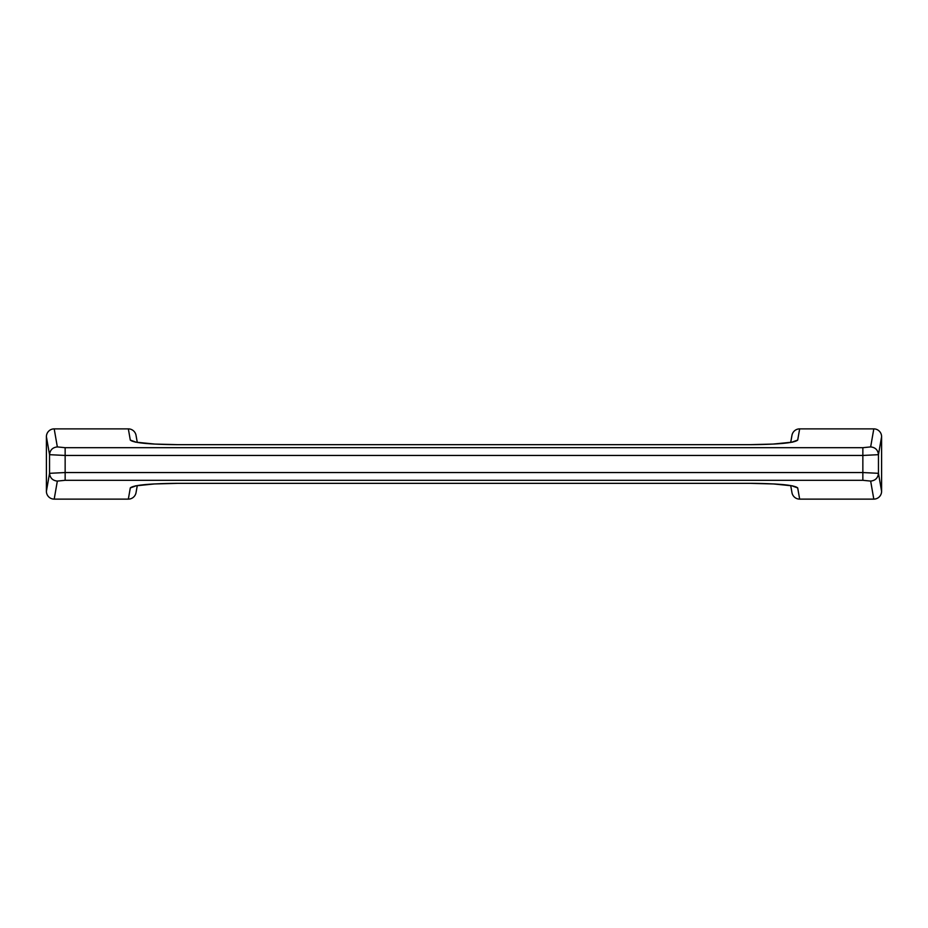 <?xml version="1.0" encoding="UTF-8"?>
<svg xmlns="http://www.w3.org/2000/svg" width="928" height="928" viewBox="0 0 928 928"><rect width="100%" height="100%" fill="white"/><g stroke="black" fill="none" stroke-linecap="round" stroke-linejoin="round"><path stroke-width="1.39" d="M862.854 447.69L862.854 455.451L878.456 454.685C877.958 450.01 875.359 447.424 870.661 446.913L862.854 447.69L65.146 447.69L57.339 446.913L54.195 428.875A7.842 7.807 -99.9 0 0 46.4 436.705L46.4 491.295A7.842 7.807 -80.1 0 0 54.195 499.125L128.342 499.125A7.842 7.807 -80.1 0 0 136.045 492.617L137.251 485.704M54.195 428.875L128.342 428.875L130.303 440.081C133.435 442.876 149.048 444.408 177.144 444.674L750.856 444.674C778.952 444.408 794.565 442.876 797.697 440.081L792.709 441.867M137.251 442.296L136.045 435.383A7.842 7.807 -99.9 0 0 128.342 428.875M870.661 446.913L873.805 428.875L799.658 428.875L797.697 440.081M57.339 446.913C52.641 447.424 50.042 450.01 49.544 454.685L46.4 436.705M873.805 428.875A7.842 7.807 -80.1 0 1 881.6 436.705L881.6 491.295A7.842 7.807 -99.9 0 1 873.805 499.125L870.661 481.087C875.359 480.576 877.958 477.99 878.456 473.315L862.854 472.549L862.854 455.451L65.146 455.451L49.544 454.685L49.544 473.315L65.146 472.549L65.146 447.69M873.805 499.125L799.658 499.125A7.842 7.807 -99.9 0 1 791.955 492.617L790.749 485.704M46.4 491.295L49.544 473.315C50.042 477.99 52.641 480.576 57.339 481.087L65.146 480.31L65.146 472.549L862.854 472.549L862.854 480.31L65.146 480.31M790.749 442.296L791.955 435.383A7.842 7.807 -80.1 0 1 799.658 428.875M135.291 441.867L130.303 440.081M54.195 499.125L57.339 481.087M792.709 486.133L797.697 487.919C794.565 485.124 778.952 483.592 750.856 483.326L177.144 483.326C149.048 483.592 133.435 485.124 130.303 487.919L128.342 499.125M797.697 487.919L799.658 499.125M862.854 480.31L870.661 481.087M130.303 487.919L135.291 486.133M881.6 436.705L878.456 454.685L878.456 473.315L881.6 491.295M792.651 442.111L773.268 444.06L750.856 444.64L177.144 444.64L154.732 444.06L135.349 442.111M135.349 485.889L154.315 483.964L177.144 483.36L750.856 483.36L773.685 483.964L792.651 485.889"/></g></svg>
